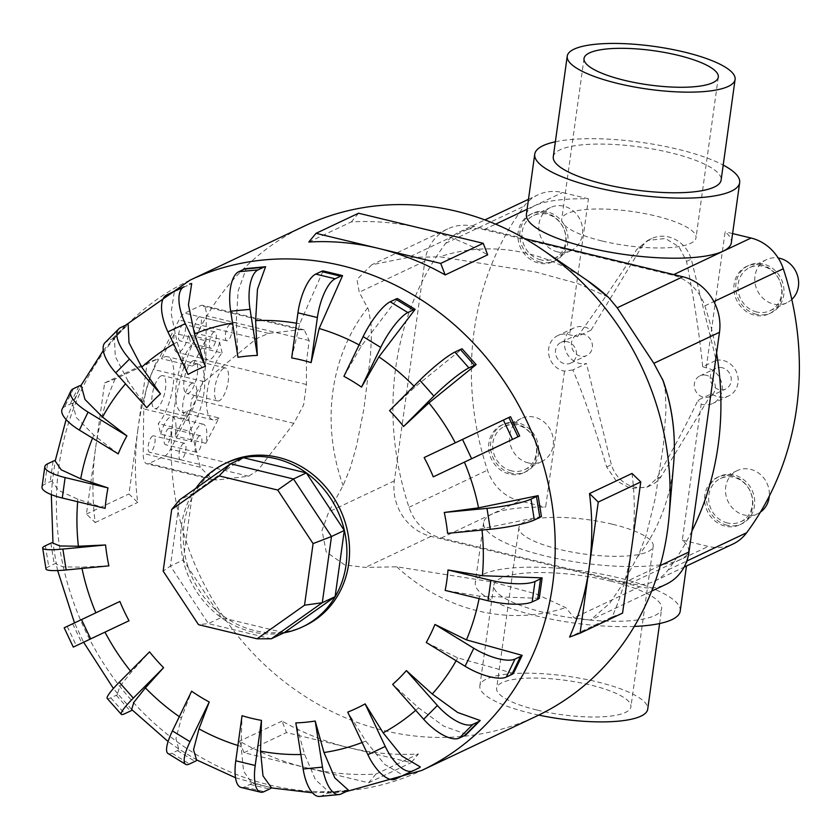 <?xml version="1.0" encoding="UTF-8"?>
<svg xmlns="http://www.w3.org/2000/svg" width="840" height="840" viewBox="0 0 840 840"><rect width="100%" height="100%" fill="white"/><g stroke="black" fill="none" stroke-linecap="round" stroke-linejoin="round"><path stroke-width="0.63" stroke-dasharray="4.2 3.15" d="M716.216 360.339A18.984 17.105 64.7 0 1 723.261 360.507A18.984 17.105 64.7 0 1 737.95 377.034A18.984 17.105 64.7 0 1 728.847 395.84A18.984 17.105 64.7 0 1 718.211 396.858A18.984 17.105 64.7 0 1 711.585 393.729L698.05 400.124C687.488 422.363 673.596 448.634 656.355 478.947L647.168 487.106L630.693 488.46L616.077 480.69L606.648 466.945C595.602 429.818 584.346 397.478 572.891 369.925L586.425 363.52A18.984 17.105 64.7 0 1 579.38 363.353A18.984 17.105 64.7 0 1 564.69 346.826A18.984 17.105 64.7 0 1 573.794 328.02A18.984 17.105 64.7 0 1 584.43 327.002A18.984 17.105 64.7 0 1 591.055 330.131L577.521 336.536C596.442 310.349 616.214 281.295 636.836 249.386L647.661 240.44L665.375 238.508L678.982 246.75L686.543 261.387C694.207 300.111 699.583 335.233 702.681 366.744L716.216 360.339L691.268 259.151L686.543 261.387M702.681 366.744L706.24 367.815A18.984 17.105 64.7 0 1 707.322 368.046A18.984 17.105 64.7 0 1 722.012 384.573A18.984 17.105 64.7 0 1 712.908 403.379A18.984 17.105 64.7 0 1 702.272 404.397A18.984 17.105 64.7 0 1 701.2 404.103L698.05 400.124M567.483 341.764A11.435 10.311 -115.3 0 0 561.078 342.374A11.435 10.311 -115.3 0 0 555.597 353.714A11.435 10.311 -115.3 0 0 564.449 363.668A11.435 10.311 -115.3 0 0 570.853 363.058A11.435 10.311 -115.3 0 0 576.335 351.719A11.435 10.311 -115.3 0 0 567.483 341.764M583.422 334.226A11.435 10.311 -115.3 0 0 577.017 334.834A11.435 10.311 -115.3 0 0 571.536 346.175A11.435 10.311 -115.3 0 0 580.388 356.129A11.435 10.311 -115.3 0 0 586.793 355.519A11.435 10.311 -115.3 0 0 592.274 344.18A11.435 10.311 -115.3 0 0 583.422 334.226M706.314 375.27A11.435 10.311 -115.3 0 0 699.909 375.879A11.435 10.311 -115.3 0 0 694.428 387.219A11.435 10.311 -115.3 0 0 703.279 397.173A11.435 10.311 -115.3 0 0 709.685 396.564A11.435 10.311 -115.3 0 0 715.166 385.224A11.435 10.311 -115.3 0 0 706.314 375.27M722.253 367.731A11.435 10.311 -115.3 0 0 715.848 368.34A11.435 10.311 -115.3 0 0 710.367 379.68A11.435 10.311 -115.3 0 0 719.219 389.634A11.435 10.311 -115.3 0 0 725.624 389.025A11.435 10.311 -115.3 0 0 731.115 377.685A11.435 10.311 -115.3 0 0 722.253 367.731M572.891 369.925L564.522 371.123A18.984 17.105 64.7 0 1 563.441 370.892A18.984 17.105 64.7 0 1 548.751 354.365A18.984 17.105 64.7 0 1 557.855 335.559A18.984 17.105 64.7 0 1 568.491 334.541A18.984 17.105 64.7 0 1 569.562 334.834L577.521 336.536M555.356 141.792A103.457 26.366 -172.1 0 1 677.764 149.237A103.457 26.366 -172.1 0 1 723.208 165.081M706.24 367.815L725.12 231.767A103.457 26.366 -172.1 0 1 731.346 242.697M612.654 524.286A67.788 17.283 -172.1 0 1 653.216 546.168A67.788 17.283 -172.1 0 1 559.503 549.423A67.788 17.283 -172.1 0 1 518.942 527.541A67.788 17.283 -172.1 0 1 612.654 524.286M537.212 710.105A67.788 17.283 7.9 0 0 630.924 706.85A67.788 17.283 7.9 0 0 590.352 684.968A67.788 17.283 7.9 0 0 496.64 688.223A67.788 17.283 7.9 0 0 537.212 710.105M610.964 581.196A84.725 21.599 7.9 0 0 493.826 585.26A84.725 21.599 7.9 0 0 544.53 612.623A84.725 21.599 7.9 0 0 661.668 608.559A84.725 21.599 7.9 0 0 610.964 581.196M538.734 715.092A84.725 21.599 -172.1 0 1 530.565 713.244A84.725 21.599 -172.1 0 1 479.861 685.892A84.725 21.599 -172.1 0 1 596.999 681.828A84.725 21.599 -172.1 0 1 647.714 709.181M553.276 156.776A84.725 21.599 -172.1 0 1 670.425 152.712A84.725 21.599 -172.1 0 1 721.13 180.065M564.522 371.123L545.643 507.171A103.457 26.366 7.9 0 0 483.609 522.638A103.457 26.366 7.9 0 0 545.528 556.038A103.457 26.366 7.9 0 0 688.548 551.072A103.457 26.366 7.9 0 0 682.322 540.151L701.2 404.103M680.222 611.131A103.457 26.366 7.9 0 0 618.303 577.731A103.457 26.366 7.9 0 0 475.272 582.687A103.457 26.366 7.9 0 0 537.191 616.087A103.457 26.366 7.9 0 0 634.316 626.43M602.301 241.048A67.788 17.283 7.9 0 0 696.014 237.794A67.788 17.283 7.9 0 0 655.442 215.912A67.788 17.283 7.9 0 0 561.729 219.156A67.788 17.283 7.9 0 0 602.301 241.048M540.74 259.865A23.846 21.494 64.7 0 1 522.281 239.106A23.846 21.494 64.7 0 1 533.715 215.471A23.846 21.494 64.7 0 1 547.082 214.179A23.846 21.494 64.7 0 1 565.541 234.948A23.846 21.494 64.7 0 1 554.106 258.584A23.846 21.494 64.7 0 1 540.74 259.865M557.571 251.906A23.846 21.494 64.7 0 1 539.112 231.147A23.846 21.494 64.7 0 1 550.547 207.512A23.846 21.494 64.7 0 1 563.913 206.22A23.846 21.494 64.7 0 1 582.361 226.989A23.846 21.494 64.7 0 1 570.938 250.625A23.846 21.494 64.7 0 1 557.571 251.906M545.528 212.783A26.239 23.636 -115.3 0 0 530.827 214.2A26.239 23.636 -115.3 0 0 518.249 240.198A26.239 23.636 -115.3 0 0 538.555 263.036A26.239 23.636 -115.3 0 0 553.255 261.628A26.239 23.636 -115.3 0 0 565.835 235.631A26.239 23.636 -115.3 0 0 545.528 212.783M540.425 262.154A26.239 23.636 64.7 0 1 520.118 239.305A26.239 23.636 64.7 0 1 532.697 213.308A26.239 23.636 64.7 0 1 547.397 211.901A26.239 23.636 64.7 0 1 567.703 234.738A26.239 23.636 64.7 0 1 555.125 260.747A26.239 23.636 64.7 0 1 540.425 262.154M756.703 311.987A23.846 21.494 64.7 0 1 738.245 291.218A23.846 21.494 64.7 0 1 749.679 267.582A23.846 21.494 64.7 0 1 763.046 266.301A23.846 21.494 64.7 0 1 781.494 287.07A23.846 21.494 64.7 0 1 770.07 310.706A23.846 21.494 64.7 0 1 756.703 311.987M791.795 299.439A23.846 21.494 64.7 0 1 786.901 302.746A23.846 21.494 64.7 0 1 773.535 304.028A23.846 21.494 64.7 0 1 755.076 283.258A23.846 21.494 64.7 0 1 766.5 259.623A23.846 21.494 64.7 0 1 778.197 258.006M761.492 264.904A26.239 23.636 -115.3 0 0 746.781 266.312A26.239 23.636 -115.3 0 0 734.212 292.31A26.239 23.636 -115.3 0 0 754.509 315.157A26.239 23.636 -115.3 0 0 769.22 313.74A26.239 23.636 -115.3 0 0 781.788 287.742A26.239 23.636 -115.3 0 0 761.492 264.904M756.389 314.276A26.239 23.636 64.7 0 1 736.082 291.428A26.239 23.636 64.7 0 1 748.65 265.43A26.239 23.636 64.7 0 1 763.361 264.022A26.239 23.636 64.7 0 1 783.657 286.86A26.239 23.636 64.7 0 1 771.089 312.858A26.239 23.636 64.7 0 1 756.389 314.276M511.466 470.862A23.846 21.494 64.7 0 1 493.007 450.104A23.846 21.494 64.7 0 1 504.431 426.468A23.846 21.494 64.7 0 1 517.797 425.177A23.846 21.494 64.7 0 1 536.256 445.945A23.846 21.494 64.7 0 1 524.832 469.581A23.846 21.494 64.7 0 1 511.466 470.862M528.287 462.903A23.846 21.494 64.7 0 1 509.838 442.144A23.846 21.494 64.7 0 1 521.262 418.509A23.846 21.494 64.7 0 1 534.629 417.218A23.846 21.494 64.7 0 1 553.087 437.987A23.846 21.494 64.7 0 1 541.653 461.622A23.846 21.494 64.7 0 1 528.287 462.903M516.243 423.78A26.239 23.636 -115.3 0 0 501.543 425.187A26.239 23.636 -115.3 0 0 488.975 451.195A26.239 23.636 -115.3 0 0 509.271 474.033A26.239 23.636 -115.3 0 0 523.981 472.626A26.239 23.636 -115.3 0 0 536.55 446.628A26.239 23.636 -115.3 0 0 516.243 423.78M511.14 473.151A26.239 23.636 64.7 0 1 490.844 450.303A26.239 23.636 64.7 0 1 503.412 424.305A26.239 23.636 64.7 0 1 518.123 422.898A26.239 23.636 64.7 0 1 538.419 445.736A26.239 23.636 64.7 0 1 525.851 471.744A26.239 23.636 64.7 0 1 511.14 473.151M727.419 522.984A23.846 21.494 64.7 0 1 708.96 502.215A23.846 21.494 64.7 0 1 720.395 478.58A23.846 21.494 64.7 0 1 733.761 477.298A23.846 21.494 64.7 0 1 752.22 498.068A23.846 21.494 64.7 0 1 740.786 521.703A23.846 21.494 64.7 0 1 727.419 522.984M760.452 512.096A23.846 21.494 64.7 0 1 757.617 513.744A23.846 21.494 64.7 0 1 744.25 515.025A23.846 21.494 64.7 0 1 725.792 494.256A23.846 21.494 64.7 0 1 737.226 470.62A23.846 21.494 64.7 0 1 750.593 469.34A23.846 21.494 64.7 0 1 769.272 496.167M732.207 475.902A26.239 23.636 -115.3 0 0 717.507 477.309A26.239 23.636 -115.3 0 0 704.928 503.307A26.239 23.636 -115.3 0 0 725.235 526.155A26.239 23.636 -115.3 0 0 739.935 524.738A26.239 23.636 -115.3 0 0 752.514 498.74A26.239 23.636 -115.3 0 0 732.207 475.902M727.104 525.273A26.239 23.636 64.7 0 1 706.808 502.425A26.239 23.636 64.7 0 1 719.376 476.427A26.239 23.636 64.7 0 1 734.076 475.01A26.239 23.636 64.7 0 1 754.383 497.858A26.239 23.636 64.7 0 1 741.804 523.856A26.239 23.636 64.7 0 1 727.104 525.273M608.15 297.024L578.036 283.616L535.364 271.94L439.751 256.809L408.419 257.418L371.763 264.789L356.958 279.437L359.226 292.226L368.508 309.572L371.081 324.366L371.332 339.392L370.43 356.318L363.878 408.986L356.559 445.851L350.196 468.258L343.098 485.531L328.744 511.896L322.004 530.428L326.214 551.912L344.788 564.942L365.4 567.42L396.743 566.811L492.356 581.942L535.826 593.88L565.719 607.593L574.182 617.809L590.384 620.109L609.703 603.32L623.375 583.002L639.114 553.812L646.453 534.335L655.2 498.55L663.369 445.127L665.962 410.487L665.364 391.377L663.275 381.045M304.752 225.908A271.131 244.314 -115.3 0 0 174.804 494.613A271.131 244.314 -115.3 0 0 384.636 730.706A271.131 244.314 -115.3 0 0 536.592 716.121M319.651 796.436A33.894 13.976 84.5 0 0 321.657 795.879L327.149 793.275A33.894 13.976 84.5 0 0 329.049 791.984L315.431 779.72L304.626 754.373L295.827 722.894M420.326 766.952L402.938 775.173L384.468 764.232L365.768 741.048L347.729 712.11M466.473 734.297L443.909 726.254L418.519 707.805L392.669 684.39M513.461 673.355L457.737 657.877L426.248 642.464M539.291 598.322L479.556 596.179L445.169 590.415M541.433 516.527L481.866 528.728L447.594 533.358M519.677 436.002L433.272 476.858M424.147 457.558L508.882 417.48M389.56 410.655L414.876 387.104L462.094 348.8M343.917 376.331L361.284 346.091L397.519 298.568M227.777 462.263A90.373 81.438 -115.3 0 0 184.464 551.827A90.373 81.438 -115.3 0 0 254.415 630.525A90.373 81.438 -115.3 0 0 305.067 625.663M632.026 473.456A271.131 244.314 64.7 0 1 631.68 547.512A271.131 244.314 64.7 0 1 612.119 616.938L569.594 637.046M308.794 242.025L351.309 221.917A271.131 244.314 64.7 0 1 420.893 228.26A271.131 244.314 64.7 0 1 487.683 254.825M375.9 774.091L368.634 782.786L306.317 767.75L243.989 752.703L239.526 741.185A271.131 244.314 -115.3 0 0 306.317 767.75A271.131 244.314 -115.3 0 0 375.9 774.091L418.415 753.984A271.131 244.314 64.7 0 1 348.831 747.642A271.131 244.314 64.7 0 1 282.041 721.077L286.503 732.596L348.831 747.642L411.159 762.678L418.415 753.984M195.804 488.397A90.373 81.438 -115.3 0 0 251.748 631.785A90.373 81.438 -115.3 0 0 283.857 632.846M348.411 790.135L329.049 791.994M271.498 787.784L252.063 783.101L243.569 771.204L241.091 746.456L242.036 715.701M223.818 368.256A16.947 5.943 103.6 0 0 215.292 385.361A16.947 5.943 103.6 0 0 217.591 400.953A16.947 5.943 103.6 0 0 219.314 400.712A16.947 5.943 103.6 0 0 227.829 383.596A16.947 5.943 103.6 0 0 225.54 368.004A16.947 5.943 103.6 0 0 223.818 368.256M192.959 360.801A16.947 5.943 103.6 0 0 184.443 377.916A16.947 5.943 103.6 0 0 186.732 393.508A16.947 5.943 103.6 0 0 188.454 393.267A16.947 5.943 103.6 0 0 196.98 376.152A16.947 5.943 103.6 0 0 194.691 360.56A16.947 5.943 103.6 0 0 192.959 360.801M191.929 383.334A16.947 5.943 103.6 0 0 183.404 400.449A16.947 5.943 103.6 0 0 185.703 416.031A16.947 5.943 103.6 0 0 187.425 415.79A16.947 5.943 103.6 0 0 195.951 398.685A16.947 5.943 103.6 0 0 193.652 383.093A16.947 5.943 103.6 0 0 191.929 383.334M161.081 375.889A16.947 5.943 103.6 0 0 152.554 393.005A16.947 5.943 103.6 0 0 154.844 408.587A16.947 5.943 103.6 0 0 156.576 408.345A16.947 5.943 103.6 0 0 165.091 391.241A16.947 5.943 103.6 0 0 162.803 375.648A16.947 5.943 103.6 0 0 161.081 375.889M199.542 435.844A8.474 2.972 103.6 0 0 195.279 444.402A8.474 2.972 103.6 0 0 196.423 452.193A8.474 2.972 103.6 0 0 197.284 452.078A8.474 2.972 103.6 0 0 201.547 443.52A8.474 2.972 103.6 0 0 200.403 435.729A8.474 2.972 103.6 0 0 199.542 435.844M168.683 428.4A8.474 2.972 103.6 0 0 164.419 436.957A8.474 2.972 103.6 0 0 165.575 444.749A8.474 2.972 103.6 0 0 166.435 444.633A8.474 2.972 103.6 0 0 170.698 436.076A8.474 2.972 103.6 0 0 169.543 428.274A8.474 2.972 103.6 0 0 168.683 428.4M183.593 443.384A8.474 2.972 103.6 0 0 179.329 451.941A8.474 2.972 103.6 0 0 180.484 459.732A8.474 2.972 103.6 0 0 181.346 459.617A8.474 2.972 103.6 0 0 185.609 451.059A8.474 2.972 103.6 0 0 184.453 443.268A8.474 2.972 103.6 0 0 183.593 443.384M152.744 435.939A8.474 2.972 103.6 0 0 148.481 444.497A8.474 2.972 103.6 0 0 149.625 452.288A8.474 2.972 103.6 0 0 150.486 452.172A8.474 2.972 103.6 0 0 154.749 443.615A8.474 2.972 103.6 0 0 153.605 435.824A8.474 2.972 103.6 0 0 152.744 435.939M229.898 324.429A8.474 2.972 103.6 0 0 225.635 332.987A8.474 2.972 103.6 0 0 226.779 340.778A8.474 2.972 103.6 0 0 227.64 340.662A8.474 2.972 103.6 0 0 231.903 332.105A8.474 2.972 103.6 0 0 230.759 324.303A8.474 2.972 103.6 0 0 229.898 324.429M199.048 316.985A8.474 2.972 103.6 0 0 194.785 325.542A8.474 2.972 103.6 0 0 195.93 333.333A8.474 2.972 103.6 0 0 196.791 333.218A8.474 2.972 103.6 0 0 201.054 324.66A8.474 2.972 103.6 0 0 199.909 316.858A8.474 2.972 103.6 0 0 199.048 316.985M213.948 331.968A8.474 2.972 103.6 0 0 209.696 340.526A8.474 2.972 103.6 0 0 210.84 348.317A8.474 2.972 103.6 0 0 211.701 348.201A8.474 2.972 103.6 0 0 215.964 339.644A8.474 2.972 103.6 0 0 214.809 331.853A8.474 2.972 103.6 0 0 213.948 331.968M183.099 324.524A8.474 2.972 103.6 0 0 178.836 333.081A8.474 2.972 103.6 0 0 179.991 340.872A8.474 2.972 103.6 0 0 180.852 340.756A8.474 2.972 103.6 0 0 185.105 332.199A8.474 2.972 103.6 0 0 183.96 324.408A8.474 2.972 103.6 0 0 183.099 324.524M524.79 238.634L474.033 226.38A47.155 42.493 -115.3 0 0 447.615 228.921A47.155 42.493 -115.3 0 0 424.851 261.188L421.953 282.009A290.787 262.028 64.7 0 1 445.651 243.316A44.058 39.701 64.7 0 1 459.354 232.008A44.058 39.701 64.7 0 1 484.05 229.635L672.588 275.131A44.058 39.701 64.7 0 1 704.823 305.865A290.787 262.028 64.7 0 1 716.594 353.115M691.887 531.143A290.787 262.028 64.7 0 1 668.199 569.835A44.058 39.701 64.7 0 1 654.486 581.144A44.058 39.701 64.7 0 1 629.8 583.517L441.252 538.02A44.058 39.701 64.7 0 1 409.017 507.286A290.787 262.028 64.7 0 1 397.257 460.036L394.359 480.858A47.155 42.493 -115.3 0 0 431.025 536.382L639.807 586.772A47.155 42.493 -115.3 0 0 666.236 584.231M271.31 638.788L208.394 623.606L170.405 566.055L163.149 571.106M284.13 632.72L221.225 617.537L208.394 623.606L198.513 624.666M221.225 617.537L183.225 559.997L170.405 566.055L179.592 499.863L192.412 493.794L243.401 457.727M183.225 559.997L192.412 493.794M160.776 434.238A20.339 7.13 -76.4 0 1 172.326 416.745A20.339 7.13 -76.4 0 1 174.993 435.907L188.097 410.498A36.435 12.779 -76.4 0 1 182.165 412.451A36.435 12.779 -76.4 0 1 176.39 384.058A36.435 12.779 -76.4 0 1 191.258 345.544L188.759 334.919A20.339 7.13 -76.4 0 1 177.209 352.411A20.339 7.13 -76.4 0 1 174.541 333.249L161.438 358.659A36.435 12.779 -76.4 0 1 167.37 356.706A36.435 12.779 -76.4 0 1 173.145 385.098A36.435 12.779 -76.4 0 1 158.277 423.612L160.776 434.238L191.625 441.683A20.339 7.13 -76.4 0 1 203.185 424.19A20.339 7.13 -76.4 0 1 205.853 443.352L174.993 435.907M205.853 443.352L218.957 417.942L188.097 410.498M218.957 417.942A36.435 12.779 -76.4 0 1 213.014 419.895A36.435 12.779 -76.4 0 1 207.239 391.503A36.435 12.779 -76.4 0 1 222.107 352.989L191.258 345.544M222.107 352.989L219.608 342.363L188.759 334.919M219.608 342.363A20.339 7.13 -76.4 0 1 208.058 359.856A20.339 7.13 -76.4 0 1 205.391 340.694L174.541 333.249M205.391 340.694L192.286 366.104L161.438 358.659M192.286 366.104A36.435 12.779 -76.4 0 1 198.219 364.151A36.435 12.779 -76.4 0 1 203.994 392.543A36.435 12.779 -76.4 0 1 189.126 431.056L158.277 423.612M189.126 431.056L191.625 441.683M188.8 419.8L200.246 467.208L212.572 479.682L216.983 479.955L248.661 476.217L257.943 470.274L293.853 423.329L303.629 404.954L306.411 384.51L306.432 362.124L309.173 340.536L304.269 329.847L300.29 329.679L268.485 333.385L256.463 338.678L204.047 381.633L191.646 399.168L188.8 419.8L143.745 408.923L143.199 453.443A20.339 7.13 103.6 0 0 146.843 463.827A20.339 7.13 103.6 0 0 148.911 463.533L164.861 455.994A20.339 7.13 103.6 0 0 170.531 449.18L196.035 399.714A36.435 12.779 103.6 0 0 205.79 360.224L206.335 315.714A20.339 7.13 103.6 0 0 202.692 305.33A20.339 7.13 103.6 0 0 200.624 305.623L184.674 313.163A20.339 7.13 103.6 0 0 179.004 319.977L153.5 369.432A36.435 12.779 103.6 0 0 143.745 408.923M282.041 721.077L239.526 741.185M243.989 752.703L286.503 732.596M368.634 782.786L411.159 762.678M115.091 379.071A271.131 244.314 -115.3 0 0 95.529 448.497L104.633 382.914L115.091 379.071L157.616 358.964L147.147 362.806L138.054 428.39A271.131 244.314 64.7 0 1 157.616 358.964M95.529 448.497A271.131 244.314 -115.3 0 0 95.183 522.553L86.436 514.069L95.529 448.497M104.633 382.914L147.147 362.806M138.054 428.39L128.951 493.962L137.697 502.446A271.131 244.314 64.7 0 1 138.054 428.39M86.436 514.069L128.951 493.962M95.183 522.553L137.697 502.446M358.575 213.224L351.309 221.917M612.119 616.938L622.577 613.095M196.539 759.875L197.106 760.148A33.894 8.642 -58.5 0 1 197.075 760.179M197.106 760.148L178.647 748.923L175.959 738.57L181.377 718.095L191.636 691.215M168.021 753.533A33.894 8.642 121.5 0 0 171.906 753.207L177.398 750.603A33.894 8.642 121.5 0 0 179.508 749.364M131.66 709.485L117.548 693.609L119.868 686.406L131.323 672.053L149.541 651.861M129.014 620.76L83.622 642.232L74.498 622.933L119.879 601.461M108.874 565.866L81.711 567.137L63.346 566.885L56.301 564.113L52.983 543.123M105.147 508.358L77.868 499.233L58.611 490.434L52.311 481.793L55.188 461.003M118.209 453.863L93.828 435.078L76.272 417.469L72.471 403.358L81.165 385.361M128.026 380.951L115.28 356.517L114.439 338.205L128.153 324.419M188.034 374.441L177.103 342.143L171.045 312.974L174.31 291.764L191.698 283.542M237.972 357.284L236.271 322.455L238.109 291.123L246.215 268.579M291.68 357.935L299.733 323.81L323.137 270.921M107.237 698.492A33.894 4.546 138.4 0 0 110.786 697.861L116.277 695.268A33.894 4.546 138.4 0 0 118.482 694.102M84.084 642.012L73.3 647.105M64.176 627.805L74.96 622.713M56.511 563.073A33.894 4.546 -9 0 0 54.212 564.039L48.72 566.633A33.894 4.546 -9 0 0 45.98 568.985M52.511 480.837A33.894 8.642 7.9 0 0 50.211 481.688L44.72 484.281A33.894 8.642 7.9 0 0 42 487.074M72.471 403.358A33.894 11.886 25.8 0 0 70.203 404.093L64.712 406.697A33.894 11.886 25.8 0 0 62.15 409.048M146.769 407.715L128.016 380.951A220.889 199.038 -115.3 0 0 125.517 383.806M114.439 338.205A33.894 13.976 44.9 0 0 112.235 338.856L106.743 341.45A33.894 13.976 44.9 0 0 105.032 342.647M174.31 291.764A33.894 14.7 64.7 0 0 172.19 292.352L166.698 294.956M395.64 779.026L418.519 768.212M401.131 776.433A33.894 14.7 64.7 0 0 402.938 775.173M241.122 787.458A33.894 11.886 103.6 0 0 244.566 786.975L250.058 784.381A33.894 11.886 103.6 0 0 252.063 783.101M397.257 460.036L421.953 282.009A290.787 262.028 64.7 0 0 397.257 460.036M526.397 214.253A103.457 26.366 -172.1 0 1 588.441 198.786L569.562 334.834M711.585 393.729L661.08 476.711A30.503 27.489 64.7 0 1 651.074 485.268A30.503 27.489 64.7 0 1 633.98 486.906A30.503 27.489 64.7 0 1 611.373 464.709L586.425 363.52M661.08 476.711L656.355 478.947M606.648 466.945L611.373 464.709M591.055 330.131L641.561 247.149L636.836 249.386M588.441 198.786L562.506 192.528A44.058 39.701 -115.3 0 0 537.81 194.901A44.058 39.701 -115.3 0 0 524.107 206.209A290.787 262.028 -115.3 0 0 487.473 470.18A44.058 39.701 -115.3 0 0 519.719 500.913L545.643 507.171M641.561 247.149A30.503 27.489 64.7 0 1 651.567 238.591A30.503 27.489 64.7 0 1 668.661 236.953A30.503 27.489 64.7 0 1 691.268 259.151M732.606 233.583L725.12 231.767M682.322 540.151L708.256 546.409A44.058 39.701 -115.3 0 0 732.952 544.037M396.743 566.811A186.553 168.105 -115.3 0 0 477.939 610.89A186.553 168.105 -115.3 0 0 565.719 607.593M637.718 556.647A186.553 168.105 -115.3 0 0 673.649 463.502M586.971 280.235A186.553 168.105 -115.3 0 0 527.531 253.523A186.553 168.105 -115.3 0 0 439.751 256.809M300.825 754.499A220.889 199.038 -115.3 0 0 304.626 754.373M362.103 742.497A220.889 199.038 -115.3 0 0 365.768 741.048M415.695 710.304A220.889 199.038 -115.3 0 0 418.519 707.805M456.131 660.755A220.889 199.038 -115.3 0 0 457.737 657.877M479.094 598.605A220.889 199.038 -115.3 0 0 479.556 596.179M482.003 530.051A220.889 199.038 -115.3 0 0 481.866 528.728M414.876 387.104A220.889 199.038 -115.3 0 0 413.952 386.148M361.284 346.091A220.889 199.038 -115.3 0 0 359.111 344.915M189.882 280.235A271.131 244.314 -115.3 0 0 59.934 548.94A271.131 244.314 -115.3 0 0 269.766 785.033A271.131 244.314 -115.3 0 0 421.722 770.448M200.246 467.208L143.199 453.443M204.047 381.633L153.5 369.432M256.463 338.678L179.004 319.977M268.485 333.385L184.674 313.163M300.29 329.679L200.624 305.623M309.173 340.536L206.335 315.714M216.983 479.955L148.911 463.533M248.661 476.217L164.861 455.994M257.943 470.274L170.531 449.18M293.853 423.329L196.035 399.714M306.411 384.51L205.79 360.224M177.398 750.603L194.996 761.387M171.906 753.207L189.504 763.98M237.909 745.49A220.889 199.038 -115.3 0 0 241.091 746.456M179.319 716.678A220.889 199.038 -115.3 0 0 181.377 718.095M130.483 671.002A220.889 199.038 -115.3 0 0 131.323 672.053M81.711 567.137A220.889 199.038 -115.3 0 0 81.984 568.449M77.868 499.233A220.889 199.038 -115.3 0 0 77.658 501.721M93.828 435.078A220.889 199.038 -115.3 0 0 92.547 438.155M177.103 342.143A220.889 199.038 -115.3 0 0 173.659 344.054M236.271 322.455A220.889 199.038 -115.3 0 0 232.554 323.054M299.733 323.81A220.889 199.038 -115.3 0 0 296.499 323.232M116.277 695.268L130.337 711.081M110.786 697.861L124.845 713.675M72.692 623.784L81.827 643.083M67.2 626.377L76.335 645.676M50.904 543.144L54.212 564.039M45.413 545.738L48.72 566.633M53.046 461.244L50.211 481.688M47.555 463.838L44.72 484.281M78.908 386.096L70.203 404.093M73.416 388.7L64.712 406.697M125.948 325.07L112.235 338.856M120.456 327.663L106.743 341.45M327.149 793.275L346.51 791.417M321.657 795.879L341.019 794.021M250.058 784.381L269.483 789.065M244.566 786.975L264.002 791.669M639.807 586.772L574.182 617.809M660.23 565.572L623.375 583.002M431.025 536.382L365.4 567.42M394.359 480.858L328.744 511.896M424.851 261.188L359.226 292.226M474.033 226.38L408.419 257.418M367.752 307.755A186.553 168.105 -115.3 0 0 343.088 485.552M672.588 275.131L673.764 274.586M704.823 305.865L713.874 301.581M484.05 229.635L495.632 224.154M527.09 209.276L562.506 192.528M445.651 243.316L524.107 206.209M409.017 507.286L487.473 470.18M441.252 538.02L519.719 500.913M629.8 583.517L708.256 546.409M668.199 569.835L686.784 561.047M728.847 395.84L712.908 403.379M561.078 342.374L577.017 334.834M699.909 375.879L715.848 368.34M653.216 546.168L630.924 706.85M479.861 685.892L493.826 585.26M688.548 551.072L686.48 566.013M718.305 77.112L696.014 237.794M533.715 215.471L550.547 207.512M530.827 214.2L532.697 213.308M749.679 267.582L766.5 259.623M746.781 266.312L748.65 265.43M504.431 426.468L521.262 418.509M501.543 425.187L503.412 424.305M720.395 478.58L737.226 470.62M717.507 477.309L719.376 476.427M235.515 777.756L271.362 787.899M312.449 792.803L346.08 791.626M217.591 400.953L186.732 393.508M185.703 416.031L154.844 408.587M196.423 452.193L165.575 444.749M180.484 459.732L149.625 452.288M226.779 340.778L195.93 333.333M210.84 348.317L179.991 340.872M214.809 331.853L183.96 324.408M230.759 324.303L199.909 316.858M184.453 443.268L153.605 435.824M200.403 435.729L169.543 428.274M193.652 383.093L162.803 375.648M225.54 368.004L194.691 360.56M203.185 424.19L172.326 416.745M213.014 419.895L182.165 412.451M208.058 359.856L177.209 352.411M198.219 364.151L167.37 356.706M304.269 329.847L202.692 305.33M212.572 479.682L146.843 463.827M178.647 748.923L168.105 741.531M117.548 693.609L113.411 688.475M57.645 570.559L56.301 564.113M51.324 494.624L52.311 481.793M66.098 419.538L80.997 385.392M103.267 350.522L125.528 325.269M651.63 591.139L590.384 620.109M447.615 228.921L371.763 264.789M739.935 524.738L741.804 523.856M740.786 521.703L757.617 513.744M523.981 472.626L525.851 471.744M524.832 469.581L541.653 461.622M769.22 313.74L771.089 312.858M770.07 310.706L786.901 302.746M553.255 261.628L555.125 260.747M554.106 258.584L570.938 250.625M584.031 58.474L561.729 219.156M483.609 522.638L475.272 582.687M659.589 623.543L661.668 608.559M518.942 527.541L496.64 688.223M651.074 485.268L647.168 487.106M573.794 328.02L557.855 335.559M651.567 238.591L647.661 240.44M459.354 232.008L484.911 219.922M528.476 199.311L537.81 194.901M654.486 581.144L684.065 567.158M709.685 396.564L725.624 389.025M570.853 363.058L586.793 355.519"/><path stroke-width="1.26" d="M723.208 165.081A103.457 26.366 -172.1 0 1 739.673 182.637A103.457 26.366 -172.1 0 1 596.652 187.603A103.457 26.366 -172.1 0 1 534.734 154.203A103.457 26.366 -172.1 0 1 555.356 141.792M739.673 182.637L731.346 242.697A103.457 26.366 -172.1 0 1 588.315 247.653A103.457 26.366 -172.1 0 1 526.397 214.253L534.734 154.203M735.095 79.443L721.13 180.065A84.725 21.599 -172.1 0 1 603.992 184.128A84.725 21.599 -172.1 0 1 553.276 156.776L567.242 56.144A84.725 21.599 7.9 0 0 617.957 83.507A84.725 21.599 7.9 0 0 735.095 79.443A84.725 21.599 7.9 0 0 684.38 52.08A84.725 21.599 7.9 0 0 567.242 56.144M634.316 626.43A103.457 26.366 7.9 0 0 680.222 611.131L686.48 566.013M677.744 55.23A67.788 17.283 -172.1 0 1 718.305 77.112A67.788 17.283 -172.1 0 1 624.593 80.357A67.788 17.283 -172.1 0 1 584.031 58.474A67.788 17.283 -172.1 0 1 677.744 55.23M778.197 258.006A23.846 21.494 64.7 0 1 779.867 258.342A23.846 21.494 64.7 0 1 797.611 275.93A23.846 21.494 64.7 0 1 791.795 299.439M662.382 378.861A186.553 168.105 -115.3 0 1 673.649 463.502C675.98 435.488 672.525 407.999 663.275 381.045L653.856 363.321L617.2 307.808L608.727 297.591L586.971 280.235L543.102 250.152A271.131 244.314 -115.3 0 0 456.708 211.323A271.131 244.314 -115.3 0 0 304.752 225.908L189.882 280.235A271.131 244.314 -115.3 0 1 341.838 265.65A271.131 244.314 -115.3 0 1 551.67 501.743A271.131 244.314 -115.3 0 1 421.722 770.448L536.592 716.121A271.131 244.314 -115.3 0 0 669.071 516.506A271.131 244.314 -115.3 0 0 543.102 250.152M260.547 792.151L241.122 787.458A33.894 11.886 103.6 0 1 235.778 760.799L242.036 715.701A187.068 168.567 -115.3 0 0 251.716 718.337A187.068 168.567 -115.3 0 0 261.471 720.384L260.526 751.149L262.993 775.887L271.498 787.784A33.894 11.886 -76.4 0 1 269.483 789.065L264.002 791.669A33.894 11.886 -76.4 0 1 260.547 792.151A33.894 11.886 -76.4 0 1 255.213 765.492L261.471 720.384M339.003 794.577L319.651 796.436A33.894 13.976 84.5 0 1 303.125 768.989L295.827 722.894A187.068 168.567 -115.3 0 0 315.189 721.035L323.988 752.514L334.793 777.861L348.411 790.125A33.894 13.976 -95.5 0 1 346.51 791.417L341.019 794.021A33.894 13.976 -95.5 0 1 339.003 794.577A33.894 13.976 -95.5 0 1 322.487 767.13L315.189 721.035M420.326 766.952A33.894 14.7 -115.3 0 1 418.519 768.212L395.64 779.026A33.894 14.7 64.7 0 1 367.868 754.677L347.729 712.11A187.068 168.567 -115.3 0 0 365.127 703.889L383.156 732.827L401.856 756.01L420.326 766.941M466.473 734.297A33.894 13.976 44.9 0 1 464.762 735.494L459.27 738.087A33.894 13.976 44.9 0 1 423.675 719.271L392.669 684.39A187.068 168.567 -115.3 0 0 406.392 670.603L432.243 694.019L457.622 712.467L480.197 720.51L466.599 734.171M511.802 674.468L506.32 677.061A33.894 11.886 25.8 0 1 465.077 666.236L426.248 642.464A187.068 168.567 -115.3 0 0 434.952 624.466L466.442 639.88L522.165 655.357L513.461 673.355A33.894 11.886 25.8 0 1 511.802 674.468L520.506 656.471L515.014 659.064A33.894 11.886 -154.2 0 1 473.781 648.239L434.952 624.466M537.663 599.329L532.172 601.923A33.894 8.642 7.9 0 1 488.04 600.758L445.169 590.415A187.068 168.567 -115.3 0 0 448.014 569.972L482.391 575.726L542.125 577.868L539.291 598.322A33.894 8.642 7.9 0 1 537.663 599.329L540.498 578.875L535.006 581.469A33.894 8.642 -172.1 0 1 490.875 580.314L448.014 569.972M539.805 517.43L534.313 520.023A33.894 4.546 -9 0 1 490.298 529.253L447.594 533.358A187.068 168.567 -115.3 0 0 444.286 512.463L478.558 507.832L538.125 495.632L541.433 516.527A33.894 4.546 -9 0 1 539.805 517.43L536.498 496.524L531.006 499.128A33.894 4.546 171 0 1 486.99 508.358L444.286 512.463M518.018 436.79L433.272 476.858A187.068 168.567 -115.3 0 0 424.147 457.558L510.542 416.703L519.677 436.002L518.018 436.79L508.882 417.48L510.542 416.703M428.935 402.917L403.62 426.468A187.068 168.567 -115.3 0 0 389.56 410.655L419.822 380.247A33.894 4.546 138.4 0 1 454.881 352.076L460.373 349.482A33.894 4.546 138.4 0 1 462.094 348.8L476.154 364.613L428.935 402.917A220.889 199.038 -115.3 0 1 455.291 442.838M378.893 356.874L361.526 387.104A187.068 168.567 -115.3 0 0 343.917 376.331L363.122 336.63A33.894 8.642 121.5 0 1 390.222 301.77L395.714 299.177A33.894 8.642 121.5 0 1 397.519 298.568L415.128 309.341L378.893 356.874A220.889 199.038 -115.3 0 1 413.952 386.148M319.169 328.503L311.115 362.628A187.068 168.567 -115.3 0 0 301.445 359.993A187.068 168.567 -115.3 0 0 291.68 357.935L297.938 312.837A33.894 11.886 103.6 0 1 315.735 274.092L321.227 271.498A33.894 11.886 103.6 0 1 323.137 270.921L342.562 275.615L319.169 328.503A220.889 199.038 -115.3 0 1 359.111 344.915M283.857 632.846A90.373 81.438 -115.3 0 0 302.4 626.924L305.067 625.663A90.373 81.438 -115.3 0 0 348.38 536.099A90.373 81.438 -115.3 0 0 278.429 457.401A90.373 81.438 -115.3 0 0 227.777 462.263L225.12 463.522A90.373 81.438 -115.3 0 0 195.804 488.397M569.594 637.046A271.131 244.314 -115.3 0 0 589.155 567.62A271.131 244.314 -115.3 0 0 589.512 493.563L632.026 473.456L640.773 481.94L622.577 613.095L580.062 633.202L569.594 637.046M440.706 263.413L483.221 243.306L487.683 254.825L445.169 274.932A271.131 244.314 -115.3 0 0 378.378 248.367L440.706 263.413L445.169 274.932M302.4 626.924A90.373 81.438 -115.3 0 0 345.723 537.359A90.373 81.438 -115.3 0 0 275.772 458.661A90.373 81.438 -115.3 0 0 225.12 463.522M651.63 591.139L666.236 584.231A47.155 42.493 -115.3 0 0 689 551.964L719.481 332.294A47.155 42.493 -115.3 0 0 682.825 276.769L524.79 238.634M198.513 624.666L163.149 571.106L171.696 509.481L219.156 475.913L277.715 490.046L313.079 543.606L304.531 605.22L257.072 638.799L198.513 624.666M219.156 475.913L230.57 463.796L293.486 478.979L306.306 472.909L243.401 457.727L230.57 463.796L179.592 499.863L171.696 509.481M306.306 472.909L344.295 530.45L331.475 536.519L293.486 478.979L277.715 490.046M344.295 530.45L335.118 596.652L322.287 602.711L331.475 536.519L313.079 543.606M335.118 596.652L284.13 632.72L271.31 638.788L322.287 602.711L304.531 605.22M271.31 638.788L257.072 638.799M378.378 248.367A271.131 244.314 -115.3 0 0 308.794 242.025L316.05 233.331L378.378 248.367M483.221 243.306L358.575 213.224L316.05 233.331M589.512 493.563L598.259 502.047L580.062 633.202M598.259 502.047L640.773 481.94M197.075 760.179A33.894 8.642 -58.5 0 1 194.996 761.387L189.504 763.98A33.894 8.642 -58.5 0 1 185.63 764.316A33.894 8.642 -58.5 0 1 190.04 741.699L209.234 701.999L198.986 728.868L193.536 749.69L196.539 759.875L235.515 777.756M185.63 764.316L168.021 753.533A33.894 8.642 121.5 0 1 172.431 730.916L191.636 691.215A187.068 168.567 -115.3 0 0 209.234 701.999M132.237 710.083A33.894 4.546 -41.6 0 1 130.337 711.081L124.845 713.675A33.894 4.546 -41.6 0 1 121.286 714.304A33.894 4.546 -41.6 0 1 133.339 698.082L163.59 667.674L145.383 687.865L133.844 702.345L131.66 709.485L168.105 741.531M51.324 494.624L52.983 543.123L59.892 545.969L78.404 546.242L105.567 544.971A187.068 168.567 -115.3 0 0 108.874 565.866L66.171 569.961A33.894 4.546 -9 0 1 45.98 568.985L42.672 548.079A33.894 4.546 171 0 1 45.413 545.738L50.904 543.144A33.894 4.546 171 0 1 52.889 542.304M66.098 419.538L55.188 461.003L61.163 469.791L80.703 478.79L107.982 487.914A187.068 168.567 -115.3 0 0 105.147 508.358L62.286 498.015A33.894 8.642 7.9 0 1 42 487.074L44.835 466.62A33.894 8.642 -172.1 0 1 47.555 463.838L53.046 461.244A33.894 8.642 -172.1 0 1 55.293 460.404M81.175 385.361L84.977 399.473L102.533 417.081L126.914 435.866A187.068 168.567 -115.3 0 0 118.209 453.863L79.37 430.091A33.894 11.886 25.8 0 1 62.15 409.048L70.854 391.052A33.894 11.886 -154.2 0 1 73.416 388.7L78.908 386.096A33.894 11.886 -154.2 0 1 81.175 385.361M128.153 324.419L129.003 342.731L141.74 367.164L160.482 393.929A187.068 168.567 -115.3 0 0 146.769 407.715L115.763 372.844A33.894 13.976 44.9 0 1 105.032 342.647L118.745 328.86A33.894 13.976 -135.1 0 1 120.456 327.663L125.948 325.07A33.894 13.976 -135.1 0 1 128.153 324.419M189.578 284.13A33.894 14.7 -115.3 0 1 191.698 283.542L188.444 304.752L194.492 333.921L205.422 366.219A187.068 168.567 -115.3 0 0 188.034 374.441L167.905 331.873A33.894 14.7 64.7 0 1 166.698 294.956L172.19 292.352M246.215 268.579L265.577 266.721L257.471 289.264L255.633 320.596L257.334 355.425A187.068 168.567 -115.3 0 0 237.972 357.284L230.674 311.199A33.894 13.976 84.5 0 1 238.707 271.74L244.198 269.147A33.894 13.976 84.5 0 1 246.215 268.579L246.393 268.559M121.286 714.304L107.237 698.492A33.894 4.546 138.4 0 1 119.28 682.269L149.541 651.861A187.068 168.567 -115.3 0 0 163.59 667.674M90.657 638.904L129.014 620.76A187.068 168.567 -115.3 0 1 119.879 601.461L64.176 627.805L73.3 647.105L90.657 638.904L81.522 619.605M105.567 544.971L62.864 549.066A33.894 4.546 171 0 1 42.672 548.079M107.982 487.914L65.121 477.561A33.894 8.642 -172.1 0 1 44.835 466.62M126.914 435.866L88.074 412.094A33.894 11.886 -154.2 0 1 70.854 391.052M160.482 393.929L129.486 359.058A33.894 13.976 -135.1 0 1 118.745 328.86M205.422 366.219L185.293 323.652A33.894 14.7 -115.3 0 1 184.086 286.724L166.698 294.956M257.334 355.425L250.037 309.341A33.894 13.976 -95.5 0 1 258.069 269.881L263.56 267.288A33.894 13.976 -95.5 0 1 265.577 266.721L265.398 266.742M311.115 362.628L317.373 317.531A33.894 11.886 -76.4 0 1 335.171 278.786L340.651 276.181A33.894 11.886 -76.4 0 1 342.562 275.615M361.526 387.104L380.719 347.413A33.894 8.642 -58.5 0 1 407.831 312.554L413.312 309.96A33.894 8.642 -58.5 0 1 415.128 309.341M403.62 426.468L433.87 396.06A33.894 4.546 -41.6 0 1 468.941 367.889L474.432 365.295A33.894 4.546 -41.6 0 1 476.154 364.613M538.125 495.632A33.894 4.546 171 0 1 536.498 496.524M542.125 577.868A33.894 8.642 -172.1 0 1 540.498 578.875M522.165 655.357A33.894 11.886 -154.2 0 1 520.506 656.471M480.197 720.51A33.894 13.976 -135.1 0 1 480.186 720.51A33.894 13.976 -135.1 0 1 478.475 721.707L472.994 724.3A33.894 13.976 -135.1 0 1 437.388 705.485L406.392 670.603M395.64 779.026L413.028 770.805A33.894 14.7 -115.3 0 1 385.256 746.456L365.127 703.889M716.594 353.115A290.787 262.028 64.7 0 1 691.887 531.143M769.272 496.167A23.846 21.494 64.7 0 1 760.452 512.096M659.589 623.543L647.714 709.181A84.725 21.599 -172.1 0 1 538.734 715.092M684.065 567.158L732.952 544.037A44.058 39.701 -115.3 0 0 746.655 532.728A290.787 262.028 -115.3 0 0 783.279 268.758A44.058 39.701 -115.3 0 0 751.044 238.025L732.606 233.583M608.727 297.591A186.553 168.105 -115.3 0 0 586.971 280.235M260.526 751.149A220.889 199.038 -115.3 0 0 300.825 754.499M323.988 752.514A220.889 199.038 -115.3 0 0 362.103 742.497M383.156 732.827A220.889 199.038 -115.3 0 0 415.695 710.304M432.243 694.019A220.889 199.038 -115.3 0 0 456.131 660.755M466.442 639.88A220.889 199.038 -115.3 0 0 479.094 598.605M482.391 575.726A220.889 199.038 -115.3 0 0 482.003 530.051M478.558 507.832A220.889 199.038 -115.3 0 0 464.415 462.137M172.431 730.916L190.04 741.699M198.986 728.868A220.889 199.038 -115.3 0 0 237.909 745.49M145.383 687.865A220.889 199.038 -115.3 0 0 179.319 716.678M104.969 632.131A220.889 199.038 -115.3 0 0 130.483 671.002M81.984 568.449A220.889 199.038 -115.3 0 0 95.844 612.832M77.658 501.721A220.889 199.038 -115.3 0 0 78.404 546.242M92.547 438.155A220.889 199.038 -115.3 0 0 80.703 478.79M125.517 383.806A220.889 199.038 -115.3 0 0 102.533 417.081M173.659 344.054A220.889 199.038 -115.3 0 0 141.74 367.164M232.554 323.054A220.889 199.038 -115.3 0 0 194.492 333.921M296.499 323.232A220.889 199.038 -115.3 0 0 255.633 320.596M119.28 682.269L133.339 698.082M62.864 549.066L66.171 569.961M65.121 477.561L62.286 498.015M88.074 412.094L79.37 430.091M129.486 359.058L115.763 372.844M185.293 323.652L167.905 331.873M250.037 309.341L230.674 311.199M263.56 267.288L244.198 269.147M258.069 269.881L238.707 271.74M317.373 317.531L297.938 312.837M340.651 276.181L321.227 271.498M335.171 278.786L315.735 274.092M380.719 347.413L363.122 336.63M413.312 309.96L395.714 299.177M407.831 312.554L390.222 301.77M433.87 396.06L419.822 380.247M474.432 365.295L460.373 349.482M468.941 367.889L454.881 352.076M471.629 458.724L462.504 439.425M512.526 439.383L503.402 420.084M490.298 529.253L486.99 508.358M534.313 520.023L531.006 499.128M488.04 600.758L490.875 580.314M532.172 601.923L535.006 581.469M465.077 666.236L473.781 648.239M506.32 677.061L515.014 659.064M423.675 719.271L437.388 705.485M464.762 735.494L478.475 721.707M459.27 738.087L472.994 724.3M367.868 754.677L385.256 746.456M303.125 768.989L322.487 767.13M235.778 760.799L255.213 765.492M689 551.964L660.23 565.572M682.825 276.769L617.2 307.808M719.481 332.294L653.856 363.321M673.764 274.586L751.044 238.025M713.874 301.581L783.279 268.758M495.632 224.154L527.09 209.276M686.784 561.047L746.655 532.728M673.649 463.502L669.071 516.506M271.362 787.899L312.449 792.803M346.08 791.626L421.722 770.448M113.411 688.475L83.622 642.232M74.498 622.933L57.645 570.559M80.997 385.392L103.267 350.522M125.528 325.269L189.882 280.235M484.911 219.922L528.476 199.311"/></g></svg>
